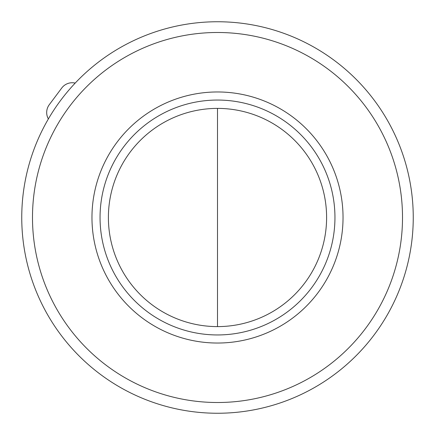 <?xml version="1.0" encoding="UTF-8"?>
<svg xmlns="http://www.w3.org/2000/svg" width="435" height="435" viewBox="0 0 435 435"><rect width="100%" height="100%" fill="white"/><g stroke="black" fill="none" stroke-linecap="round" stroke-linejoin="round"><path stroke-width="0.65" d="M217.5 413.25A195.75 195.75 0 0 1 21.75 217.5A195.75 195.75 0 0 1 217.5 21.75A195.75 195.75 0 0 1 413.25 217.5A195.75 195.75 0 0 1 217.5 413.25A195.75 195.75 0 0 0 413.25 217.5A195.75 195.75 0 0 0 217.5 21.75M91.964 217.5A125.536 125.536 0 0 1 217.5 91.964A125.536 125.536 0 0 1 343.036 217.5A125.536 125.536 0 0 1 217.5 343.036A125.536 125.536 0 0 1 91.964 217.5M108.397 217.5A109.103 109.103 0 0 1 217.5 108.397A109.103 109.103 0 0 1 326.603 217.5A109.103 109.103 0 0 1 217.5 326.603A109.103 109.103 0 0 1 108.397 217.5M100.05 217.5A117.45 117.45 0 0 0 217.5 334.95A117.45 117.45 0 0 0 334.95 217.5A117.45 117.45 0 0 0 217.5 100.05A117.45 117.45 0 0 0 100.05 217.5M48.372 118.94A13.05 13.05 0 0 1 49.28 104.694L61.786 87.973A13.05 13.05 0 0 1 75.201 83.08M217.5 402.511A185.011 185.011 0 0 1 32.489 217.5A185.011 185.011 0 0 1 217.5 32.489A185.011 185.011 0 0 1 402.511 217.5A185.011 185.011 0 0 1 217.5 402.511M217.5 108.397L217.5 326.603"/></g></svg>
